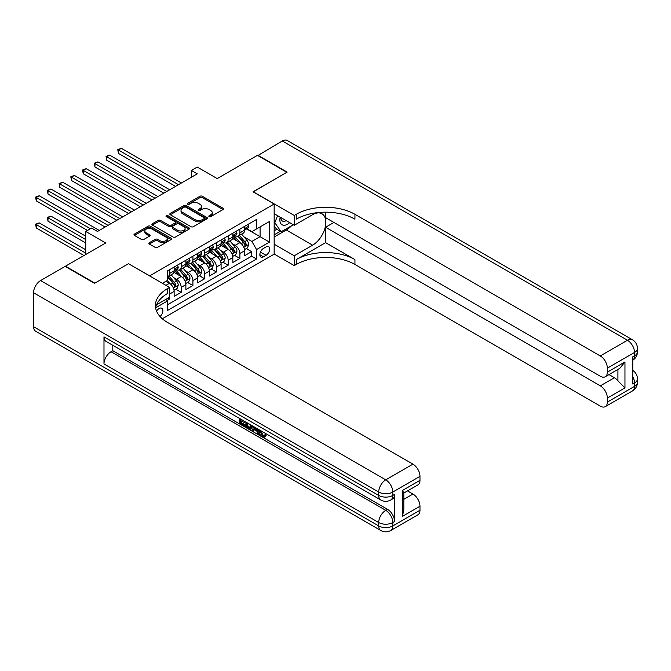 <?xml version="1.0" encoding="UTF-8"?>
<svg xmlns="http://www.w3.org/2000/svg" width="671" height="671" viewBox="0 0 671 671"><rect width="100%" height="100%" fill="white"/><g stroke="black" fill="none" stroke-linecap="round" stroke-linejoin="round"><path stroke-width="1.01" d="M209.159 216.632A1.141 0.663 0 0 0 210.769 216.632L223.015 209.562A1.627 0.939 0 0 0 223.493 208.899A1.627 0.939 0 0 0 223.015 208.228L202.273 196.259A1.627 0.939 0 0 0 199.966 196.259L187.721 203.321A1.141 0.663 0 0 0 187.394 203.791A1.141 0.663 0 0 0 187.721 204.252A1.141 0.663 0 0 0 189.339 204.252L190.925 203.338A5.217 3.011 0 0 1 198.297 203.338L200.025 204.336A5.217 3.011 0 0 1 201.552 206.467A5.217 3.011 0 0 1 200.025 208.597L198.44 209.511A1.141 0.663 0 0 0 198.104 209.981A1.141 0.663 0 0 0 198.44 210.442A1.141 0.663 0 0 0 200.05 210.442L201.636 209.528A5.217 3.011 0 0 1 209.016 209.528L210.744 210.526A5.217 3.011 0 0 1 212.271 212.657A5.217 3.011 0 0 1 210.744 214.787L209.159 215.701A1.141 0.663 0 0 0 208.824 216.163A1.141 0.663 0 0 0 209.159 216.632L209.159 215.701M160.034 316.536A5.309 3.07 120 0 0 162.734 311.923A5.309 3.07 120 0 0 161.77 308.257A5.309 3.07 120 0 0 159.111 308.526A5.309 3.07 120 0 0 156.561 311.151M149.381 242.692A1.627 0.939 0 0 0 148.903 243.363A1.627 0.939 0 0 0 149.381 244.026L155.194 247.381A1.627 0.939 0 0 0 157.5 247.381L171.097 239.53A1.627 0.939 0 0 0 171.575 238.868A1.627 0.939 0 0 0 171.097 238.205L150.354 226.228A1.627 0.939 0 0 0 148.056 226.228L134.452 234.078A1.627 0.939 0 0 0 133.974 234.741A1.627 0.939 0 0 0 134.452 235.412L141.48 239.472A1.627 0.939 0 0 0 143.787 239.472L149.608 236.108A1.627 0.939 0 0 0 150.086 235.446A1.627 0.939 0 0 0 149.608 234.775L146.119 232.762A4.362 2.516 0 0 1 144.844 230.983A4.362 2.516 0 0 1 147.536 228.66A4.362 2.516 0 0 1 152.292 229.205L165.947 237.089A4.362 2.516 0 0 1 167.222 238.868A4.362 2.516 0 0 1 164.529 241.191A4.362 2.516 0 0 1 159.782 240.646L157.5 239.337A1.627 0.939 0 0 0 155.194 239.337L149.381 242.692L149.381 244.026L155.194 240.688L155.194 239.337M128.589 263.787L149.717 275.848L274.162 204.001L253.034 191.805L286.785 172.313L257.438 155.37L217.228 178.587L197.266 167.062L191.394 170.451L197.266 173.839L97.48 231.453L91.608 228.065L85.737 231.453L85.737 254.502M128.589 263.653L94.837 283.137L65.481 266.194L105.691 242.977L85.737 231.453M191.034 226.697A1.627 0.939 0 0 0 193.34 226.697L206.936 218.847A1.627 0.939 0 0 0 207.414 218.176A1.627 0.939 0 0 0 206.936 217.513L186.194 205.536A1.627 0.939 0 0 0 183.896 205.536L170.291 213.386A1.627 0.939 0 0 0 169.813 214.049A1.627 0.939 0 0 0 170.291 214.72L191.034 226.697M166.777 216.876A1.141 0.663 0 0 1 167.935 217.035L188.996 229.197L175.425 237.039A1.627 0.939 0 0 1 173.118 237.039L152.376 225.062L152.376 223.737A1.627 0.939 0 0 0 151.898 224.399A1.627 0.939 0 0 0 152.376 225.062M152.376 223.737L158.197 220.373A1.627 0.939 0 0 1 160.495 220.373L168.907 225.23A1.627 0.939 0 0 0 171.214 225.23L175.072 222.998A1.627 0.939 0 0 0 175.55 222.336A1.627 0.939 0 0 0 175.072 221.673L166.316 216.616A1.141 0.663 0 0 1 165.98 216.146A1.141 0.663 0 0 1 166.685 215.542A1.141 0.663 0 0 1 167.935 215.685L189.021 227.855A1.627 0.939 0 0 1 189.499 228.526A1.627 0.939 0 0 1 189.021 229.188L189.021 227.855M167.004 300.507L169.444 299.098L167.918 298.218M169.562 294.083L174.141 291.44L174.141 296.389L181.187 292.321L175.844 289.243M173.537 277.542L176.49 279.245A6.643 3.833 60 0 1 181.187 287.373L185.875 284.663L185.875 289.612L192.921 285.544L187.578 282.457M185.28 270.765L188.224 272.46A6.643 3.833 60 0 1 192.921 280.595L197.618 277.886L197.618 282.835L204.663 278.767L199.321 275.68M197.022 263.98L199.966 265.682A6.643 3.833 60 0 1 204.663 273.818L209.36 271.109L209.36 276.058L216.406 271.99L211.063 268.903M208.756 257.203L211.709 258.905A6.643 3.833 60 0 1 216.406 267.041L221.103 264.332L221.103 269.281L228.148 265.213L222.806 262.126M220.499 250.426L223.451 252.128A6.643 3.833 60 0 1 228.148 260.264L232.837 257.555L232.837 262.504L239.882 258.436L239.882 253.487A6.643 3.833 -120 0 0 235.185 245.351L232.241 243.648M234.54 255.349L239.882 258.436M174.141 291.44A6.643 3.833 -120 0 0 169.444 283.305L165.922 281.275M185.875 284.663A6.643 3.833 -120 0 0 181.187 276.527L173.923 272.342M197.618 277.886A6.643 3.833 -120 0 0 192.921 269.75L185.666 265.557M209.36 271.109A6.643 3.833 -120 0 0 204.663 262.973L197.4 258.78M221.103 264.332A6.643 3.833 -120 0 0 216.406 256.196L209.142 252.002M232.837 257.555A6.643 3.833 -120 0 0 228.148 249.419L220.885 245.225M266.068 246.911L263.485 248.404A5.15 2.969 120 0 0 260.122 252.933A5.15 2.969 120 0 0 260.91 257.06A5.15 2.969 120 0 0 263.485 256.808L266.068 255.315A5.15 2.969 120 0 0 269.432 250.778A5.15 2.969 120 0 0 268.635 246.651A5.15 2.969 120 0 0 266.068 246.911M162.29 318.759L274.162 254.166L274.162 204.001M166.24 299.182L167.331 301.069L167.331 310.556L256.557 259.04L256.557 249.553L251.86 241.417L243.984 236.871M167.331 301.069L155.655 307.804M162.399 283.305L167.331 280.461L167.331 270.975L256.557 219.459L256.557 228.945L269.474 221.489L269.474 242.097L256.557 249.553M176.423 269.448L176.49 269.482A6.643 3.833 60 0 0 179.811 269.809L184.5 267.1A6.643 3.833 -120 0 0 185.875 264.055L185.875 260.264M188.165 262.663L188.224 262.705A6.643 3.833 60 0 0 191.545 263.032L196.242 260.323A6.643 3.833 -120 0 0 197.618 257.278L197.618 253.487M199.908 255.886L199.966 255.928A6.643 3.833 60 0 0 203.288 256.255L207.985 253.546A6.643 3.833 -120 0 0 209.36 250.501L209.36 246.71M211.65 249.109L211.709 249.142A6.643 3.833 60 0 0 215.03 249.478L219.727 246.76A6.643 3.833 -120 0 0 221.103 243.724L221.103 239.924M223.384 242.332L223.451 242.365A6.643 3.833 60 0 0 226.773 242.701L231.461 239.983A6.643 3.833 -120 0 0 232.837 236.947L232.837 233.147M167.331 304.86L251.625 256.196L251.625 251.659L244.58 255.718L244.58 250.769A6.643 3.833 -120 0 0 239.882 242.642L232.627 238.448M235.127 235.555L235.185 235.588A6.643 3.833 -120 0 0 238.507 235.915A6.643 3.833 -120 0 0 239.882 232.879L239.882 229.079M238.507 235.915L243.204 233.206A6.643 3.833 -120 0 0 244.58 230.17L244.58 226.37M169.444 269.75L169.444 273.55A6.643 3.833 60 0 1 168.069 276.586A6.643 3.833 60 0 1 167.331 276.855M168.069 276.586L172.766 273.877A6.643 3.833 -120 0 0 174.141 270.832L174.141 267.041M181.187 262.973L181.187 266.773A6.643 3.833 60 0 1 179.811 269.809M192.921 256.196L192.921 259.987A6.643 3.833 60 0 1 191.545 263.032M204.663 249.419L204.663 253.21A6.643 3.833 60 0 1 203.288 256.255M216.406 242.642L216.406 246.433A6.643 3.833 60 0 1 215.03 249.478M228.148 235.865L228.148 239.656A6.643 3.833 60 0 1 226.773 242.701M228.148 260.264L228.148 265.213M216.406 267.041L216.406 271.99M204.663 273.818L204.663 278.767M192.921 280.595L192.921 285.544M181.187 287.373L181.187 292.321M169.444 297.337L169.444 299.098M251.86 241.417L260.08 236.678L260.08 226.915L269.474 221.489M246.634 228.912L269.474 242.097M246.869 228.777L251.86 231.654L256.557 228.945M191.394 170.451L191.394 177.228M246.282 248.572L251.625 251.659M251.625 256.196L256.557 259.04M209.612 216.792L210.744 216.137A5.217 3.011 0 0 0 212.271 214.007L212.271 212.657M201.552 206.467L201.552 207.825A5.217 3.011 0 0 1 200.025 209.956L198.893 210.602M222.99 209.57L202.273 197.609A1.627 0.939 0 0 0 199.966 197.609L188.182 204.42M206.92 218.855L186.194 206.894A1.627 0.939 0 0 0 183.896 206.894L170.317 214.728L170.291 213.386M204.059 218.645A1.141 0.663 0 0 0 204.395 218.176A1.141 0.663 0 0 0 204.059 217.714L185.85 207.196A1.141 0.663 0 0 0 184.24 207.196L182.571 208.161A5.217 3.011 0 0 0 181.036 210.291A5.217 3.011 0 0 0 182.571 212.422L195.009 219.61A5.217 3.011 0 0 0 202.39 219.61L204.059 218.645L204.059 219.996A1.141 0.663 0 0 0 204.395 219.534L204.395 218.176M181.036 210.291L181.036 211.65A5.217 3.011 0 0 0 182.571 213.781L182.571 212.422M204.059 219.996L202.39 220.96A5.217 3.011 0 0 1 195.009 220.96L182.571 213.781M152.392 225.079L158.197 221.732L158.197 220.373M175.55 222.336L175.55 223.695A1.627 0.939 0 0 1 175.072 224.357L171.214 226.588A1.627 0.939 0 0 1 168.907 226.588L160.495 221.732A1.627 0.939 0 0 0 158.197 221.732M177.639 230.27A4.362 2.516 0 0 0 182.395 230.816A4.362 2.516 0 0 0 185.079 228.492A4.362 2.516 0 0 0 183.804 226.714L178.998 223.929A1.627 0.939 0 0 0 176.691 223.929L172.833 226.161A1.627 0.939 0 0 0 172.355 226.823A1.627 0.939 0 0 0 172.833 227.494L177.639 230.27L177.639 231.629A4.362 2.516 0 0 0 182.395 232.174A4.362 2.516 0 0 0 185.079 229.843L185.079 228.492M172.355 226.823L172.355 228.182A1.627 0.939 0 0 0 172.833 228.845L172.833 227.494M177.639 231.629L172.833 228.845M167.222 238.868L167.222 240.226A4.362 2.516 0 0 1 164.529 242.55A4.362 2.516 0 0 1 159.782 242.005L157.5 240.688A1.627 0.939 0 0 0 155.194 240.688M144.844 230.983L144.844 232.342A4.362 2.516 0 0 0 146.119 234.12L146.119 232.762M149.608 234.775L149.608 236.108L146.119 234.12M171.08 239.547L150.354 227.586A1.627 0.939 0 0 0 148.056 227.586L134.477 235.42M244.479 249.612L247.515 247.859L248.689 244.47A4.403 2.541 -120 0 0 246.978 240.335L241.61 234.129M240.537 243.07L234.405 235.974M237.048 240.998L233.491 236.88A10.543 6.089 -120 0 0 233.164 236.519M118.431 180.516L152.065 199.933L94.955 166.962L94.955 163.573L97.891 161.879L157.937 196.544M237.911 236.158L243.338 242.441A4.403 2.541 60 0 1 244.907 245.469C245.569 246.358 246.039 246.081 246.316 244.655A4.403 2.541 -120 0 0 244.747 241.627L239.379 235.412M238.23 236.058L244.059 242.801A2.239 1.292 60 0 1 244.621 243.682L246.316 244.655M244.907 245.469L245.225 245.989M247.691 224.575L248.689 226.303A4.403 2.541 60 0 1 247.775 228.249L245.544 229.541A4.403 2.541 -120 0 0 246.316 228.526L246.223 228.132M178.486 184.684L118.431 150.019L121.367 148.325L181.422 182.99M244.73 229.742L244.747 229.742A4.403 2.541 -120 0 0 245.544 229.541M245.745 228.199L246.316 228.526L244.907 229.339A4.403 2.541 60 0 1 244.58 229.96M175.55 186.379L118.431 153.407L118.431 150.019L117.786 149.641L121.367 148.325M118.431 153.407L117.786 149.641M280.168 217.161A10.795 6.232 120 0 0 283.674 225.263A10.795 6.232 120 0 0 289.646 222.638M280.881 217.572A7.389 4.269 120 0 0 282.407 221.019A7.389 4.269 120 0 0 283.489 221.355A7.389 4.269 120 0 0 286.156 220.625M293.302 224.743L281.157 231.763L276.46 229.046L274.162 225.791M281.157 231.763L274.816 222.747L277.568 215.659M274.162 222.369L274.816 222.747M257.79 155.571L282.323 141.002L627.486 340.281A9.964 5.754 120 0 1 632.468 339.786A9.964 9.964 0 0 1 637.45 348.408A9.964 5.754 180 0 1 634.531 352.476L607.356 368.169A9.964 5.754 -120 0 0 600.31 355.965L627.486 340.281A9.964 5.754 60 0 1 634.531 352.476L634.531 355.865L632.77 356.888L632.77 383.997L634.531 382.982L634.531 386.37A9.964 5.754 60 0 1 632.468 390.933L605.292 406.626A9.964 5.754 -120 0 0 607.356 402.063L634.531 386.37A9.964 5.754 0 0 0 637.45 382.302A9.964 9.964 0 0 1 632.468 390.933M257.79 155.169L287.138 172.111L253.152 191.872M274.162 244.202L294.242 255.785L312.619 245.183A18.679 10.786 120 0 0 324.814 228.719A18.679 10.786 120 0 0 321.954 213.755A18.679 10.786 120 0 0 312.619 214.678L294.242 225.288L294.242 215.458L296.238 214.309A41.51 23.963 180 0 1 354.942 214.309L600.31 355.965M294.242 255.785L294.242 265.615L296.238 264.466A41.51 23.963 180 0 1 354.942 264.466L600.31 406.131A9.964 5.754 -120 0 0 605.292 406.626M325.586 242.642L296.238 259.585A41.51 23.963 180 0 1 354.942 259.585L325.586 242.642L325.586 227.251L333.923 222.436M325.586 212.17L325.586 217.63L600.31 376.238A9.964 5.754 -120 0 0 605.292 376.733A9.964 5.754 -120 0 0 607.356 372.17L624.961 362.005L624.961 387.897L617.924 380.851L617.924 369.436M624.961 387.897L607.356 398.062L607.356 402.063M607.356 398.062A9.964 5.754 -120 0 0 600.31 385.859L614.401 377.731A9.964 5.754 60 0 1 617.924 380.851M325.586 227.251L600.31 385.859M282.323 141.002A9.964 5.754 -60 0 1 287.305 140.507L632.468 339.786M274.162 213.697L294.242 225.288M253.152 191.738L294.242 215.458M274.162 254.024L294.242 265.615M607.356 368.169L607.356 372.17M608.983 374.603L614.401 377.731M296.238 214.309L296.238 219.191A41.51 23.963 180 0 1 354.942 219.191L354.942 214.309M605.292 376.733L619.694 368.413L624.961 362.005M291.491 225.791A18.679 10.786 -60 0 1 286.316 230.002L274.162 237.014M274.162 234.842L280.335 231.285M274.162 230.774L276.813 229.256M260.197 430.371L260.096 431.361L261.002 430.841L263.217 435.37L264.038 435.664M260.096 431.361L262.277 435.915L263.653 436.083L265.196 434.473L266.186 435.32L264.424 437.173L262.369 436.905C260.205 435.437 259.123 433.399 259.107 430.79L259.182 429.792M254.452 429.725L253.059 431.428L252.002 430.816L253.781 426.672M258.251 429.247L259.652 434.145L258.712 434.691L257.664 434.087L256.859 431.118L253.856 429.381L253.059 431.428M241.35 420.91L241.35 422.646L245.502 425.045L245.502 425.984L244.571 426.521L239.421 423.552L239.421 418.377M245.058 421.631L244.118 422.512L240.411 420.373L240.411 423.183L241.35 422.646M103.988 336.825L378.712 495.433A9.964 5.754 120 0 0 380.776 499.987L106.052 341.38A9.964 5.754 -60 0 1 103.988 336.825L103.988 363.934A9.964 5.754 -60 0 1 111.034 351.73L112.795 350.715L387.519 509.323A9.964 5.754 60 0 1 394.565 521.526L394.565 494.41A9.964 5.754 60 0 1 392.501 498.972L390.74 499.987A9.964 5.754 -120 0 0 392.803 495.433L394.565 494.41M112.795 350.715L112.795 345.271M251.625 425.431L251.7 426.53L252.623 426.001L251.667 428.677L250.728 429.222L248.446 428.761L245.921 427.301L245.921 422.134M94.485 283.338L128.471 263.72L169.562 287.44L167.565 288.597A41.51 23.963 -0 0 0 155.404 305.54A41.51 23.963 -0 0 0 167.565 322.483L412.933 464.147A9.964 5.754 60 0 1 419.979 476.351L392.803 492.044L392.803 495.433A9.964 5.754 -0 0 1 378.712 495.433L378.712 492.044L33.55 292.766A9.964 5.754 -60 0 1 40.596 280.562L65.129 266.395L94.485 283.338M169.562 287.44L169.562 297.27L156.578 304.768M402.365 490.518L403.825 492.724L403.825 510.136L402.365 516.41L402.365 490.518L419.979 480.352L419.979 476.351M419.979 480.352A9.964 5.754 60 0 1 417.916 484.907L403.825 493.042M33.55 326.651L378.712 525.93A9.964 5.754 120 0 0 380.776 530.493L35.613 331.214A9.964 5.754 -60 0 1 33.55 326.651L33.55 292.766M407.515 490.912L412.933 494.041A9.964 5.754 60 0 1 419.979 506.244L402.365 516.41M394.565 521.526L392.803 522.541L392.803 525.93L419.979 510.245L419.979 506.244M419.979 510.245A9.964 5.754 60 0 1 417.916 514.8L390.74 530.493A9.964 5.754 -120 0 0 392.803 525.93A9.964 5.754 -0 0 1 378.712 525.93L378.712 522.541L103.988 363.934M167.565 288.597L167.565 293.479A41.51 23.963 -0 0 0 155.622 307.981M240.411 423.183L244.571 425.582L245.502 425.045M244.571 425.582L244.571 426.521M240.411 418.956L244.529 421.329M244.118 421.573L244.118 422.512M240.411 419.434L240.83 419.19M251.7 426.53L250.728 429.222M246.911 422.705L246.911 426.941L250.031 428.165L250.635 424.852M247.851 423.25L247.851 426.395L250.971 427.62M246.911 426.941L247.851 426.395M248.371 427.779L249.31 427.234M256.934 428.492L258.712 434.691M254.712 427.209L254.158 428.618L256.565 430.01L256.003 427.955M255.299 427.553L255.097 428.073L256.213 428.719M254.158 428.618L255.097 428.073M262.277 435.915L263.217 435.37M264.257 435.018L265.246 435.856L266.186 435.32M265.246 435.856L264.424 437.173M232.745 256.389L235.773 254.636L236.947 251.248A4.403 2.541 -120 0 0 235.236 247.113L229.868 240.906M228.794 249.847L222.663 242.751M225.305 247.784L221.749 243.657A10.543 6.089 -120 0 0 221.422 243.296M106.689 187.293L140.323 206.718L83.212 173.739L83.212 170.35L86.148 168.656L146.194 203.33M226.169 242.936L231.596 249.218A4.403 2.541 60 0 1 233.164 252.246C233.827 253.135 234.296 252.858 234.573 251.432A4.403 2.541 -120 0 0 233.005 248.404L227.637 242.197M226.488 242.835L232.317 249.587A2.239 1.292 60 0 1 232.887 250.459L234.573 251.432M233.164 252.246L233.483 252.774M221.002 263.166L224.039 261.413L225.213 258.025A4.403 2.541 -120 0 0 223.493 253.898L218.134 247.683M217.06 256.624L210.929 249.528M213.571 254.561L210.006 250.442A10.543 6.089 -120 0 0 209.679 250.073M94.955 194.07L128.589 213.495L71.47 180.516L71.47 177.127L74.406 175.433L134.46 210.107M214.426 249.713L219.853 255.995A4.403 2.541 60 0 1 221.422 259.023C222.084 259.912 222.554 259.643 222.831 258.209A4.403 2.541 -120 0 0 221.262 255.181L215.903 248.975M214.754 249.612L220.583 256.364A2.239 1.292 60 0 1 221.145 257.236L222.831 258.209M221.422 259.023L221.749 259.551M209.26 269.943L212.296 268.19L213.47 264.802A4.403 2.541 -120 0 0 211.759 260.675L206.391 254.46M205.318 263.401L199.186 256.305M201.828 261.338L198.272 257.219A10.543 6.089 -120 0 0 197.945 256.85M83.212 200.855L116.846 220.273L59.727 187.293L59.727 183.904L62.663 182.21L122.718 216.884M202.692 256.49L208.119 262.772A4.403 2.541 60 0 1 209.688 265.808C210.342 266.689 210.811 266.421 211.097 264.995A4.403 2.541 -120 0 0 209.528 261.958L204.16 255.752M203.011 256.389L208.84 263.141A2.239 1.292 60 0 1 209.402 264.013L211.097 264.995M209.688 265.808L210.006 266.328M197.517 276.72L200.554 274.967L201.728 271.579A4.403 2.541 -120 0 0 200.017 267.452L194.649 261.237M193.575 270.178L187.444 263.082M190.086 268.115L186.53 263.997A10.543 6.089 -120 0 0 186.202 263.628M71.47 207.633L105.104 227.05L47.993 194.07L47.993 190.681L50.929 188.987L110.975 223.661M190.95 263.267L196.377 269.549A4.403 2.541 60 0 1 197.945 272.585C198.608 273.466 199.077 273.198 199.354 271.772A4.403 2.541 -120 0 0 197.786 268.736L192.418 262.529M191.269 263.166L197.098 269.918A2.239 1.292 60 0 1 197.66 270.79L199.354 271.772M197.945 272.585L198.264 273.105M235.949 231.352L236.947 233.08A4.403 2.541 60 0 1 236.041 235.026L233.81 236.318A4.403 2.541 -120 0 0 234.573 235.303L234.481 234.909M166.744 191.461L106.689 156.796L109.625 155.102L169.679 189.767M232.988 236.519L233.005 236.519A4.403 2.541 -120 0 0 233.81 236.318M234.003 234.976L234.573 235.303L233.164 236.117A4.403 2.541 60 0 1 232.837 236.746M163.808 193.156L106.689 160.184L106.689 156.796L106.043 156.418L109.625 155.102M106.689 160.184L106.043 156.418M224.215 238.13L225.213 239.857A4.403 2.541 60 0 1 224.299 241.803L222.067 243.095A4.403 2.541 -120 0 0 222.831 242.08L222.738 241.694M155.001 198.239L94.309 163.196L97.891 161.879M221.245 243.305L221.262 243.296A4.403 2.541 -120 0 0 222.067 243.095M222.269 241.753L222.831 242.08L221.422 242.894A4.403 2.541 60 0 1 221.103 243.523M94.955 166.962L94.309 163.196M212.472 244.907L213.47 246.634A4.403 2.541 60 0 1 212.556 248.589L210.325 249.872A4.403 2.541 -120 0 0 211.097 248.857L211.004 248.471M143.258 205.024L82.567 169.981L86.148 168.656M209.503 250.082L209.528 250.082A4.403 2.541 -120 0 0 210.325 249.872M210.526 248.53L211.097 248.857L209.688 249.671A4.403 2.541 60 0 1 209.36 250.3M83.212 173.739L82.567 169.981M200.73 251.684L201.728 253.42A4.403 2.541 60 0 1 200.814 255.366L198.591 256.649A4.403 2.541 -120 0 0 199.354 255.634L199.262 255.248M131.524 211.801L70.824 176.758L74.406 175.433M197.769 256.859L197.786 256.859A4.403 2.541 -120 0 0 198.591 256.649M198.784 255.307L199.354 255.634L197.945 256.448A4.403 2.541 60 0 1 197.618 257.077M71.47 180.516L70.824 176.758M185.783 283.498L188.811 281.753L189.985 278.356A4.403 2.541 -120 0 0 188.274 274.229L182.915 268.014M181.833 276.955L175.701 269.859M178.343 274.892L174.787 270.774A10.543 6.089 -120 0 0 174.46 270.405M59.727 214.41L87.498 230.438L36.251 200.855L36.251 197.459L39.186 195.764L99.233 230.438M179.207 270.052L184.634 276.326A4.403 2.541 60 0 1 186.202 279.362C186.865 280.243 187.335 279.975 187.612 278.549A4.403 2.541 -120 0 0 186.043 275.513L180.684 269.306M179.526 269.943L185.355 276.695A2.239 1.292 60 0 1 185.926 277.576L187.612 278.549M186.202 279.362L186.521 279.882M188.987 258.469L189.985 260.197A4.403 2.541 60 0 1 189.079 262.143L186.848 263.426A4.403 2.541 -120 0 0 187.612 262.411L187.519 262.025M119.782 218.578L59.082 183.535L62.663 182.21M186.026 263.636L186.043 263.636A4.403 2.541 -120 0 0 186.848 263.426M187.041 262.084L187.612 262.411L186.202 263.225A4.403 2.541 60 0 1 185.875 263.854M59.727 187.293L59.082 183.535M174.041 290.283L177.077 288.53L178.251 285.141A4.403 2.541 -120 0 0 176.532 281.006L171.172 274.8M170.099 283.741L167.289 280.486M166.609 281.669L166.148 281.141M85.737 236.2L50.929 216.104L47.993 217.798L47.993 221.187L85.737 242.977M167.473 276.829L172.892 283.112A4.403 2.541 60 0 1 174.46 286.14C175.123 287.02 175.592 286.752 175.869 285.326A4.403 2.541 -120 0 0 174.301 282.298L168.941 276.083M167.792 276.72L173.621 283.472A2.239 1.292 60 0 1 174.183 284.353L175.869 285.326M174.46 286.14L174.787 286.66M47.993 221.187L47.347 217.421L85.737 239.589M47.347 217.421L50.929 216.104M177.253 265.246L178.251 266.974A4.403 2.541 60 0 1 177.337 268.92L175.106 270.203A4.403 2.541 -120 0 0 175.869 269.197L175.777 268.803M108.039 225.355L47.347 190.312L50.929 188.987M174.284 270.413L174.301 270.413A4.403 2.541 -120 0 0 175.106 270.203M175.307 268.861L175.869 269.197L174.46 270.01A4.403 2.541 60 0 1 174.141 270.631M47.993 194.07L47.347 190.312M85.737 249.755L39.186 222.881L36.251 224.575L36.251 227.964L83.976 255.517M36.251 227.964L35.605 224.206L85.737 253.143M35.605 224.206L39.186 222.881M90.434 228.744L35.605 197.089L39.186 195.764M36.251 200.855L35.605 197.089M165.922 285.343L169.444 283.305M176.49 279.245L181.187 276.527M188.224 272.46L192.921 269.75M199.966 265.682L204.663 262.973M211.709 258.905L216.406 256.196M223.451 252.128L228.148 249.419M235.185 245.351L239.882 242.642M239.882 232.879L244.58 230.17M169.444 273.55L174.141 270.832M181.187 266.773L185.875 264.055M192.921 259.987L197.618 257.278M204.663 253.21L209.36 250.501M216.406 246.433L221.103 243.724M228.148 239.656L232.837 236.947M239.882 253.487L244.58 250.769M260.432 252.061L266.068 255.315M259.845 254.703L263.485 256.808M210.744 216.137L210.744 214.787M198.44 210.442L198.44 209.511M200.025 209.956L200.025 208.597M187.721 204.252L187.721 203.321M199.966 197.609L199.966 196.259M202.273 197.609L202.273 196.259M223.015 209.562L223.015 208.228M183.896 206.894L183.896 205.536M186.194 206.894L186.194 205.536M206.936 218.847L206.936 217.513M195.009 220.96L195.009 219.61M202.39 220.96L202.39 219.61M160.495 221.732L160.495 220.373M168.907 226.588L168.907 225.23M171.214 226.588L171.214 225.23M175.072 224.357L175.072 222.998M167.935 217.035L167.935 215.685M157.5 240.688L157.5 239.337M159.782 242.005L159.782 240.646M134.452 235.412L134.452 234.078M148.056 227.586L148.056 226.228M150.354 227.586L150.354 226.228M171.097 239.53L171.097 238.205M243.808 247.356L248.664 244.554M244.747 241.627L246.978 240.335M241.241 243.648L243.338 242.441M248.664 226.253L244.58 228.61M296.238 259.585L296.238 264.466M354.942 259.585L354.942 264.466M632.77 376.582A9.964 5.754 60 0 1 634.531 382.982A9.964 5.754 180 0 0 637.45 378.914A9.964 9.964 0 0 0 632.77 370.467M634.531 355.865A9.964 5.754 60 0 1 632.77 360.235A9.964 9.964 0 0 0 637.45 351.805A9.964 5.754 0 0 1 634.531 355.865M286.316 230.002L312.619 245.183M40.596 280.562L385.758 479.84L412.933 464.147M111.034 351.73L385.758 510.346L387.519 509.323M403.825 499.299L412.933 494.041M385.758 479.84A9.964 5.754 120 0 0 378.712 492.044A9.964 5.754 180 0 0 392.803 492.044A9.964 5.754 -120 0 0 385.758 479.84M385.758 510.346A9.964 5.754 120 0 0 378.712 522.541A9.964 5.754 180 0 0 392.803 522.541A9.964 5.754 -120 0 0 385.758 510.346M232.074 254.133L236.922 251.331M233.005 248.404L235.236 247.113M229.499 250.426L231.596 249.218M220.331 260.91L225.179 258.109M221.262 255.181L223.493 253.898M217.756 257.211L219.853 255.995M208.589 267.687L213.437 264.886M209.528 261.958L211.759 260.675M206.014 263.988L208.119 262.772M196.846 274.464L201.703 271.663M197.786 268.736L200.017 267.452M194.28 270.765L196.377 269.549M236.922 233.03L232.837 235.387M225.179 239.807L221.103 242.164M213.437 246.584L209.36 248.941M201.703 253.37L197.618 255.718M185.112 281.241L189.96 278.448M186.043 275.513L188.274 274.229M182.537 277.542L184.634 276.326M189.96 260.147L185.875 262.495M173.37 288.027L178.218 285.225M174.301 282.298L176.532 281.006M170.795 284.319L172.892 283.112M178.218 266.924L174.141 269.281M637.45 378.914L637.45 382.302M637.45 348.408L637.45 351.805M380.776 499.987A9.964 9.964 0 0 0 390.74 499.987M380.776 530.493A9.964 9.964 0 0 0 390.74 530.493"/></g></svg>

